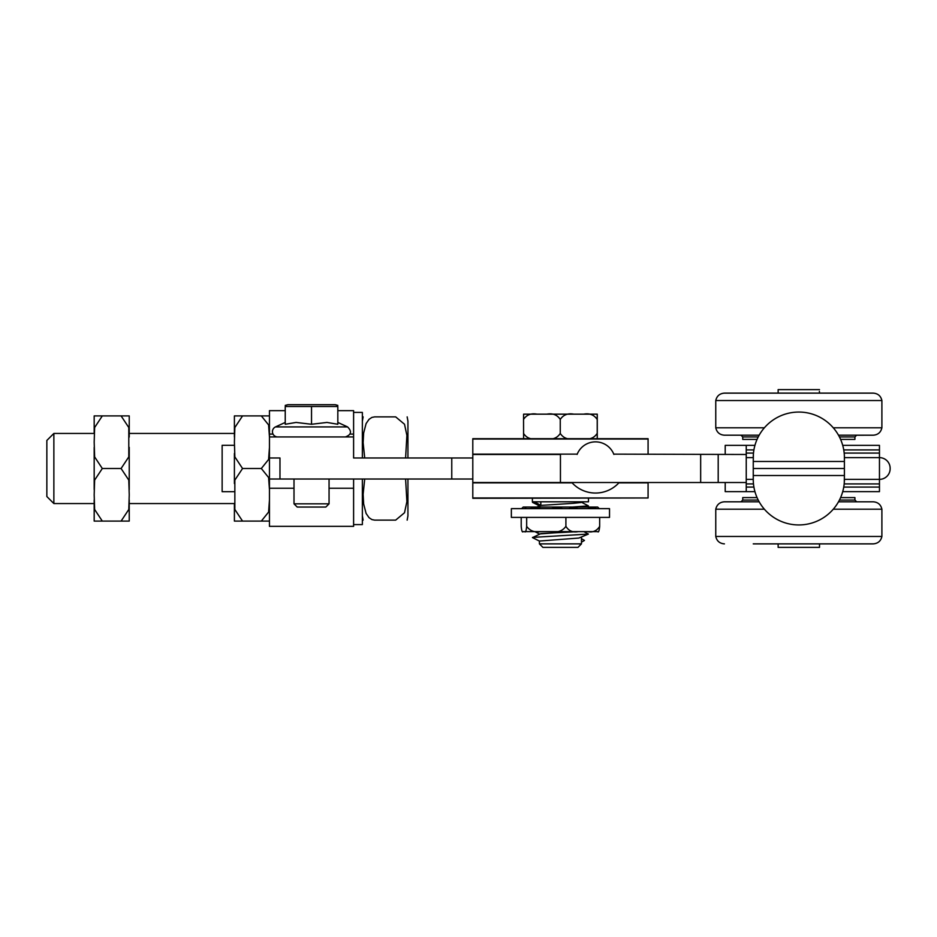 <?xml version="1.0" encoding="UTF-8"?>
<svg xmlns="http://www.w3.org/2000/svg" width="937" height="937" viewBox="0 0 937 937"><rect width="100%" height="100%" fill="white"/><g stroke="black" fill="none" stroke-linecap="round" stroke-linejoin="round"><path stroke-width="1.41" d="M532.485 537.592L541.024 533.551L578.27 531.607L523.197 531.607C522.331 532.696 521.663 530.939 521.206 526.348L521.206 517.4M545.744 531.607L571.172 531.607L539.396 533.949M524.661 531.607C525.528 532.696 526.196 530.939 526.664 526.348L526.664 517.4M526.664 526.348C529.991 530.951 534.781 532.696 541.036 531.607M551.588 531.607L551.53 531.607C557.784 532.696 562.575 530.951 565.901 526.348L565.901 517.4M562.938 508.639L551.53 507.058L541.036 507.058L529.616 508.639M526.254 508.639L524.661 507.058L523.209 507.058L521.616 508.639M597.127 508.639L587.3 507.058L597.677 507.058L599.258 508.639M599.668 526.348C599.212 530.939 598.544 532.696 597.677 531.607L587.3 531.607C592.688 532.696 596.81 530.951 599.668 526.348L599.668 517.4M582.357 507.058L551.53 507.058L578.27 507.058L568.443 508.639M587.3 507.058L578.27 507.058M569.356 507.058L566.147 507.058M559.319 507.058L562.528 507.058M581.467 501.799L581.116 502.501L573.081 503.333L540.801 505.406L536.807 507.058L541.036 507.058L523.209 507.058M587.3 531.607L578.27 531.607C572.882 532.696 568.759 530.951 565.901 526.348M539.513 534.078L534.898 531.607M540.825 501.799L540.825 505.359L539.431 505.746M540.825 505.359L534.395 501.799M572.448 507.058L588.424 505.886L581.373 502.173M532.556 502.396L534.289 501.857M609.518 508.639L511.356 508.639L511.356 517.4L609.518 517.4L609.518 508.639M532.497 537.416L588.401 534.067L578.82 538.061L539.407 541.036M581.467 537.545L581.467 543.87L539.407 543.87L539.407 541.012M613.77 454.14L746.239 454.48L746.239 453.075L746.239 483.925L746.239 482.52L718.199 482.52L718.199 454.48M588.401 534.067L583.833 531.607M581.467 542.172L584.465 540.426L581.467 538.67M873.237 393.13C877.934 393.481 880.827 395.941 881.893 400.532C880.827 395.941 877.934 393.481 873.237 393.13C877.934 393.481 880.827 395.941 881.893 400.532C880.827 395.941 877.934 393.481 873.237 393.13L724.418 393.13C719.721 393.481 716.828 395.941 715.763 400.532L881.893 400.532L881.893 427.799C880.827 432.379 877.934 434.85 873.237 435.201L856.266 435.248M758.22 436.947L742.736 436.947L740.98 435.201L730.192 435.201M839.587 501.799L847.903 501.799M753.254 543.87L873.237 543.87C877.934 543.519 880.827 541.059 881.893 536.468L715.763 536.468L715.763 509.201C716.828 504.621 719.721 502.15 724.418 501.799L724.863 501.799M819.512 393.13L819.395 391.373M778.143 543.87L778.143 547.384L819.512 547.384L819.512 543.87M819.512 389.616L778.143 389.616L778.143 393.13M579.511 501.799L575.388 501.799M597.162 419.425C594.081 414.81 589.572 413.065 583.646 414.166L597.22 414.166L597.22 438.703M588.834 438.703L597.267 438.703L597.267 414.166L583.88 414.166M574.065 414.166L547.103 414.166M536.983 414.166L523.654 414.166M560.256 419.425C557.199 414.81 552.713 413.065 546.81 414.166L573.772 414.166C567.845 413.065 563.336 414.81 560.256 419.425L560.256 433.444C563.336 438.047 567.845 439.804 573.772 438.703M536.995 414.166C531.092 413.065 526.606 414.81 523.537 419.425L523.607 414.166L546.81 414.166M546.81 438.703C552.713 439.804 557.199 438.047 560.256 433.444M583.646 438.703C589.572 439.804 594.081 438.047 597.162 433.444M523.537 433.444C526.606 438.047 531.092 439.804 536.995 438.703L523.607 438.703L523.537 419.425M539.407 543.87L542.91 547.384L577.965 547.384L581.467 543.87M532.392 498.297L532.392 501.799L588.483 501.799L588.483 498.297M583.646 414.166L573.772 414.166M472.798 497.969L648.076 497.969L472.798 498.297L472.798 438.703L648.076 438.703L648.076 454.14M725.203 445.368L725.203 454.48L725.203 445.368L754.941 445.368L746.239 445.368L746.239 449.924L746.239 445.368L754.941 445.368M746.239 491.632L754.941 491.632L746.239 491.632L746.239 487.076L746.239 491.632L725.203 491.632L725.203 482.52L725.203 491.632M648.076 497.969L648.076 482.52M472.798 454.48L560.443 454.48L560.443 482.52L718.199 482.52M560.443 482.52L472.798 482.52M753.477 483.925L746.239 483.925L746.239 487.076L753.91 487.076M753.477 453.075L746.239 453.075L746.239 449.924L753.91 449.924M700.665 482.52L700.665 454.48M746.239 479.369L753.254 479.369A45.573 45.573 0 0 0 798.828 524.943A45.573 45.573 0 0 0 844.401 479.369L879.456 479.369L879.456 457.631L844.401 457.631A45.573 45.573 0 0 0 798.828 412.057A45.573 45.573 0 0 0 753.254 457.631L746.239 457.631M843.745 449.924L879.456 449.924L879.456 457.631A10.694 10.694 0 0 1 890.15 468.5A10.694 10.694 0 0 1 879.456 479.369L879.456 487.076L843.745 487.076M753.254 475.516L844.401 475.516L844.401 461.484L753.254 461.484L753.254 479.639M844.401 468.5L753.254 468.5M842.714 491.632L879.456 491.632L879.456 487.076M844.401 475.516L844.272 482.871M844.401 461.484L844.401 457.361M753.254 461.484L753.383 454.129M879.456 449.924L879.456 445.368L842.714 445.368M749.752 501.799L740.98 501.799L742.736 500.053L740.98 501.799M758.22 500.053L742.736 500.053L742.736 497.594L757.061 497.594M840.594 497.594L854.919 497.594L854.919 500.053L839.435 500.053M838.498 501.799L873.237 501.799C877.934 502.15 880.827 504.621 881.893 509.201C880.827 504.621 877.934 502.15 873.237 501.799C877.934 502.15 880.827 504.621 881.893 509.201C880.827 504.621 877.934 502.15 873.237 501.799M764.381 509.201L715.763 509.201C716.828 504.621 719.721 502.15 724.418 501.799L759.157 501.799M833.274 509.201L881.893 509.201L881.893 536.468C880.827 541.059 877.934 543.519 873.237 543.87L844.401 543.87M839.435 436.947L854.919 436.947L854.919 439.406L840.594 439.406M757.061 439.406L742.736 439.406L742.736 436.947L740.98 435.201L742.736 436.947L742.736 439.406L742.736 436.947M833.274 427.799L881.893 427.799C880.827 432.379 877.934 434.85 873.237 435.201L838.498 435.201M759.157 435.201L724.418 435.201C719.721 434.85 716.828 432.379 715.763 427.799C716.828 432.379 719.721 434.85 724.418 435.201C719.721 434.85 716.828 432.379 715.763 427.799C716.828 432.379 719.721 434.85 724.418 435.201M844.401 393.13L753.254 393.13M353.6 412.409L362.361 412.409L362.361 457.982M362.361 479.018L362.361 524.591L353.6 524.591M285.235 410.652L269.458 410.652L269.458 526.348L353.6 526.348L353.6 479.018M472.798 457.982L353.6 457.982L353.6 410.652L337.824 410.652M329.063 479.018L329.063 503.837L294.007 503.837L294.007 479.018M294.007 503.837L297.228 507.058L325.83 507.058L329.063 503.837M311.529 406.494L285.235 406.494L285.235 424.274L296.092 422.435L311.529 424.274L311.529 406.494L337.824 406.494L337.824 424.274L326.966 422.435L311.529 424.274M285.235 405.405L287.87 404.69L335.2 404.69L337.824 405.405M277.703 436.947A5.259 5.259 0 0 1 275.478 426.921L347.58 426.921L337.824 422.435M285.235 422.435L275.478 426.921M94.18 442.205L94.625 456.893L102.309 468.5L94.625 480.107L94.18 494.795L94.625 509.482L102.309 521.089L94.18 521.089L94.18 499.948L94.18 521.089L121.096 521.089L128.791 509.482L129.236 494.795L128.791 480.107L121.096 468.5L128.791 456.893L128.791 427.518L121.096 415.911L129.236 415.911L129.236 437.052L129.236 415.911L102.309 415.911L94.625 427.518L94.18 442.205M94.18 433.444L94.18 415.911L94.18 433.444L53.866 433.444L53.866 503.556L94.18 503.556M94.18 489.641L94.18 447.359L94.18 489.641M129.236 447.359L129.236 489.641L129.236 447.359M129.236 499.948L129.236 521.089L129.236 499.948M94.18 415.911L102.309 415.911L94.18 415.911M129.236 521.089L121.096 521.089L129.236 521.089M121.096 468.5L102.309 468.5M234.402 503.556L234.402 521.089L242.542 521.089L234.402 521.089L234.402 503.556L129.236 503.556M234.402 491.691L222.139 491.691L222.139 445.309L234.402 445.309M234.402 433.444L234.402 415.911L242.542 415.911L234.402 415.911L234.402 437.052L234.402 433.444L129.236 433.444M269.458 437.052L268.603 424.941L261.329 415.911L242.542 415.911L234.847 427.518L234.402 442.205L234.847 456.893L242.542 468.5L234.847 480.107L234.847 509.482L242.542 521.089L261.329 521.089L268.603 512.059L269.458 499.948M234.402 483.586L234.402 453.414M269.458 479.018L279.976 479.018L279.976 457.982L269.458 457.982L269.458 458.638M261.329 415.911L269.458 415.911L261.329 415.911M269.458 489.641L268.603 477.53L261.329 468.5L268.603 459.47L269.458 447.359M269.458 521.089L261.329 521.089L269.458 521.089M261.329 468.5L242.542 468.5M353.6 436.947L269.458 436.947M279.976 479.018L472.798 479.018M451.763 457.982L451.763 479.018M405.592 479.018L406.892 501.611L404.515 512.75L395.672 520.117C412.421 520.117 412.421 520.117 395.672 520.117C412.421 520.117 412.421 520.117 395.672 520.117L374.636 520.117C357.887 520.117 357.887 520.117 374.636 520.117C357.887 520.117 357.887 520.117 374.636 520.117L371.907 519.578L369.049 517.692L366.098 513.441L363.661 504.036L363.134 494.303L364.716 479.018M405.592 457.982L406.892 435.389L404.515 424.25L395.672 416.883L374.636 416.883C357.887 416.883 357.887 416.883 374.636 416.883C357.887 416.883 357.887 416.883 374.636 416.883L371.907 417.422L369.049 419.307L366.098 423.559L363.661 432.964L363.134 442.697L364.716 457.982M407.162 416.883L407.935 421.17L407.935 457.982M407.935 479.018L407.935 515.83L407.162 520.117M395.672 416.883C412.421 416.883 412.421 416.883 395.672 416.883C412.421 416.883 412.421 416.883 395.672 416.883M53.866 433.444L46.85 440.449L46.85 496.54L53.866 503.556M472.798 482.86L572.132 482.86M618.853 482.86L648.076 482.86M472.798 454.14L577.227 454.14M472.798 439.031L648.076 439.031M879.456 483.925L844.178 483.925M879.456 453.075L844.178 453.075M764.381 427.799L715.763 427.799L715.763 400.532C716.828 395.941 719.721 393.481 724.418 393.13C719.721 393.481 716.828 395.941 715.763 400.532C716.828 395.941 719.721 393.481 724.418 393.13M269.458 434.1L273.03 434.1M350.028 434.1L353.6 434.1M269.458 488.247L294.007 488.247M329.063 488.247L353.6 488.247M586.047 507.058L588.389 505.886M539.536 505.898L532.497 502.361M613.887 454.433A19.736 19.736 0 0 0 577.11 454.433M571.839 482.532A31.881 31.881 0 0 0 619.158 482.532M532.474 537.592L539.513 541.129M715.763 536.468C716.828 541.059 719.721 543.519 724.418 543.87C719.721 543.519 716.828 541.059 715.763 536.468C716.828 541.059 719.721 543.519 724.418 543.87C719.721 543.519 716.828 541.059 715.763 536.468M854.919 500.053L856.676 501.799L854.919 500.053L854.919 497.594M756.756 496.891L756.756 497.594M756.756 440.109L756.756 439.406M840.899 440.109L840.899 439.406M840.899 496.891L840.899 497.594M532.485 502.185L533.247 501.799M855.586 435.576L856.641 435.201L854.919 436.947M881.893 427.799C880.827 432.379 877.934 434.85 873.237 435.201C877.934 434.85 880.827 432.379 881.893 427.799M881.893 536.468C880.827 541.059 877.934 543.519 873.237 543.87C877.934 543.519 880.827 541.059 881.893 536.468M715.763 509.201C716.828 504.621 719.721 502.15 724.418 501.799C719.721 502.15 716.828 504.621 715.763 509.201M347.58 426.921C352.078 431.43 351.34 434.768 345.366 436.947M363.134 520.117L362.361 515.83M363.134 416.883L362.361 421.17"/></g></svg>

